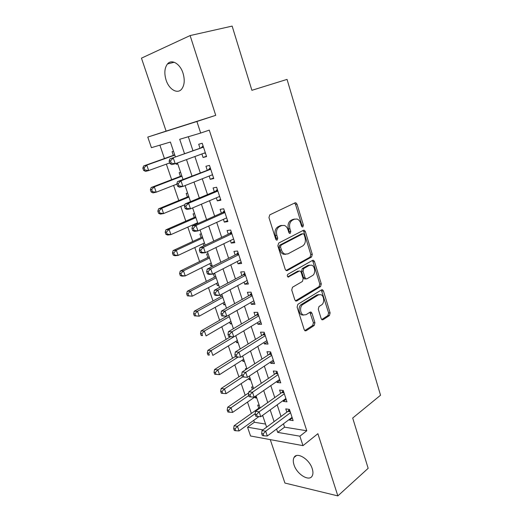 <?xml version="1.0" encoding="UTF-8"?>
<svg xmlns="http://www.w3.org/2000/svg" width="522" height="522" viewBox="0 0 522 522"><rect width="100%" height="100%" fill="white"/><g stroke="black" fill="none" stroke-linecap="round" stroke-linejoin="round"><path stroke-width="0.78" d="M302.864 226.913L303.38 225.067L297.018 204.167L295.85 202.79L295.054 202.836L269.77 214.855L268.96 217.596L275.74 239.161L276.536 240.1L277.189 240.061L277.743 238.143L276.875 235.376C275.929 231.318 276.771 228.408 279.407 226.646L281.528 225.595L284.346 225.426C286.036 226.085 287.257 227.527 287.994 229.745L288.842 232.486L289.625 233.419L290.239 233.38L290.774 231.494L289.932 228.767C289.012 224.773 289.827 221.922 292.379 220.212L294.428 219.194L297.077 219.025C298.747 219.664 299.954 221.1 300.685 223.325L301.507 226.019L302.284 226.953L302.864 226.913M301.807 226.6L301.879 225.256L295.517 204.402L294.519 203.091M276.112 239.813L276.249 238.306L275.381 235.546L276.875 235.376M289.175 233.099L289.273 231.67L288.431 228.949L289.932 228.767M312.241 468.723C309.415 459.099 296.848 451.517 294.036 457.5C293.038 459.347 293.025 461.787 294.003 464.821C296.783 474.237 309.272 482.015 312.208 475.907C313.167 474.1 313.18 471.705 312.241 468.723M183.026 73.191C180.123 63.697 171.607 58.758 167.484 63.958C164.541 67.919 164.078 73.289 166.087 80.075C168.998 89.432 177.467 94.456 181.676 89.086C184.52 85.223 184.971 79.925 183.026 73.191M321.193 318.688L322.087 319.816L323.046 319.718L329.428 315.556L330.113 312.893L323.431 290.937L322.485 289.756L321.585 289.84L297.86 304.326L297.109 307.093L304.222 329.708L305.122 330.837L306.153 330.739L314.205 325.487L314.929 322.759L311.973 313.233L311.047 312.078L310.068 312.169L306.055 314.701L303.367 314.949C299.935 313.768 299.569 306.231 302.864 304.476L318.446 294.891L320.893 294.662C324.247 295.746 324.704 303.184 321.526 304.939L318.994 306.538L318.283 309.233L321.193 318.688M283.472 423.825L284.575 427.159L306.786 430.767L299.889 436.19L302.982 445.644L250.56 435.994L247.539 427.205L262.977 429.854M190.119 35.568L141.462 58.157L166.1 131.113L215.723 115.342L190.119 35.568L232.14 26.1L251.891 90.306L287.048 79.396L380.538 395.226L352.696 418.031L368.16 468.312L337.851 495.9L317.891 433.697L302.982 445.644M215.723 115.342L196.898 121.495L200.683 133.058L179.705 139.283L184.514 153.664M306.786 430.767L209.276 130.122L200.683 133.058M311.569 256.994L312.293 254.351L305.35 231.553L304.261 230.235L303.426 230.293L278.637 243.108L277.848 245.855L285.24 269.372L286.291 270.637L287.263 270.566L311.569 256.994L310.068 257.118L310.786 254.475L303.85 231.722L302.988 230.522M314.479 261.529L321.284 283.896L320.58 286.552L296.803 300.946L295.798 301.031L294.826 299.83L291.733 290.004L292.496 287.244L302.427 281.449L303.165 278.741L301.161 272.262L300.143 271.016L299.21 271.088L288.105 277.058C287.113 276.19 287.048 275.257 287.929 274.252L312.593 260.347L313.461 260.276L314.479 261.529L312.972 261.633L319.777 283.961L321.284 283.896M270.259 439.622L284.927 483.052L337.851 495.9M259.232 405.281L257.698 405.072L258.755 408.211M254.945 396.929L255.258 397.862L256.452 397.04M253.118 387.154L251.584 386.991L252.387 389.366M248.746 378.581L249.118 379.696L250.325 378.894M246.926 368.813L245.399 368.689L245.732 369.661M242.469 360.01L242.906 361.309L244.126 360.526M236.114 341.212L236.616 342.693L237.856 341.936M229.68 322.172L230.248 323.849L231.5 323.111M223.168 302.904L223.801 304.77L225.073 304.058M220.48 294.95L221.034 296.594M216.571 283.387L217.276 285.456L218.568 284.771M213.328 273.776L214.477 277.175M209.896 263.623L210.666 265.9L211.971 265.241M208.147 253.901L206.66 254.044L207.828 257.516M201.394 233.895L199.913 234.091L201.1 237.601M203.13 243.604L203.867 245.79M194.562 213.635L193.088 213.883L194.288 217.439M196.279 223.338L196.559 224.16M187.639 193.12L186.171 193.414L187.385 197.016M180.625 172.332L179.163 172.684L180.397 176.332M201.903 153.957L203.058 157.481L206.575 156.58L202.21 143.263L198.706 144.242L199.978 148.118M209.165 176.044L210.242 179.314L213.772 178.544L209.466 165.402L205.942 166.25L207.201 170.068M216.336 197.838L217.328 200.846L220.871 200.207L216.623 187.241L213.087 187.959L214.327 191.731M223.409 219.338L224.316 222.098L227.879 221.582L223.69 208.793L220.134 209.381L221.361 213.1M230.391 240.551L231.22 243.069L234.796 242.671L230.659 230.052L227.09 230.522L228.297 234.189M237.275 261.483L238.025 263.767L241.621 263.486L237.536 251.03L233.954 251.382L235.148 255.004M244.074 282.141L244.746 284.196L248.355 284.027L244.322 271.734L240.727 271.969L241.901 275.544M250.782 302.525L251.382 304.359L254.997 304.3L251.023 292.17L247.415 292.287L248.576 295.817M257.398 322.648L257.933 324.26L261.561 324.319L257.633 312.339L254.012 312.352L255.16 315.836M263.936 342.51L264.393 343.913L268.034 344.07L264.158 332.246L260.524 332.149L261.659 335.594M270.389 362.124L270.781 363.312L274.428 363.573L270.605 351.906L266.957 351.704L268.073 355.097M276.758 381.484L277.078 382.469L280.745 382.835L276.967 371.305L273.306 371.005L274.409 374.359M283.041 400.596L283.302 401.385L286.976 401.849L283.244 390.469L279.577 390.064L280.666 393.373M188.318 136.725L192.931 150.643M194.882 156.528L200.259 172.762M202.255 178.785L207.495 194.575M209.531 200.729L214.627 216.101M216.708 222.385L221.667 237.34M223.788 243.748L228.61 258.299M230.77 264.824L235.468 278.976M237.667 285.619L242.228 299.393M244.466 306.146L248.909 319.536M251.18 326.4L255.499 339.424M257.803 346.393L262.005 359.058M264.347 366.124L268.425 378.437M270.801 385.608L274.768 397.575M277.175 404.837L281.032 416.471M289.253 419.473L289.449 420.066L293.129 420.621L289.449 409.385L285.769 408.889L286.846 412.158M159.889 145.162L164.45 158.538M166.355 164.136L171.66 179.679M173.611 185.401L178.772 200.546M180.762 206.386L185.799 221.145M187.829 227.096L192.735 241.484M194.797 247.539L199.58 261.561M201.681 267.721L206.34 281.391M208.474 287.648L213.015 300.966M215.188 307.327L219.605 320.299M221.811 326.752L226.117 339.391M228.355 345.942L232.551 358.249M234.815 364.891L238.9 376.877M241.197 383.605L245.177 395.278M247.5 402.09L251.376 413.457M253.725 420.354L254.377 422.252L265.574 424.073M173.519 151.276L172.064 151.68L173.317 155.373M176.038 163.438L176.338 164.313L177.793 163.941M210.666 265.9L212.154 265.783M213.387 273.75L214.816 273.652M217.276 285.456L218.77 285.39M223.801 304.77L225.308 304.75M230.248 323.849L231.761 323.868M236.616 342.693L238.13 342.758M242.906 361.309L244.427 361.413M249.118 379.696L250.651 379.846M255.258 397.862L256.791 398.058M261.881 415.897L262.866 416.047M254.377 422.252L247.539 427.205M175.425 156.933L170.4 142.043L151.419 147.674L147.778 137.09L196.898 121.495M166.1 131.113L147.778 137.09M276.569 429.025L277.691 432.379L299.889 436.19M186.498 159.601L191.972 175.973M194.001 182.047L199.332 197.982M201.401 204.187L206.588 219.69M208.702 226.019L213.746 241.105M215.906 247.558L220.806 262.233M223.005 268.81L227.781 283.081M230.019 289.775L234.659 303.654M236.929 310.459L241.445 323.96M243.754 330.87L248.146 343.998M250.495 351.019L254.756 363.775M257.137 370.901L261.287 383.305M263.701 390.528L267.727 402.579M270.174 409.901L274.096 421.613M266.611 427.159L262.631 415.355M260.145 407.982L256.041 395.833M253.588 388.551L249.366 376.049M246.945 368.871L242.606 356.004M240.218 348.931L235.748 335.698L211.156 350.549L212.832 355.397L237.353 340.455M233.399 328.723L228.806 315.112M226.489 308.254L221.765 294.251M219.488 287.505L214.627 273.11M212.389 266.474L207.397 251.676M205.198 245.164L200.063 229.948M197.91 223.553L192.631 207.913M190.517 201.655L185.088 185.578M183.02 179.444L177.447 162.923M284.575 427.159L277.691 432.379M176.338 164.313L177.741 163.797M203.058 157.481L206.458 156.222M210.242 179.314L213.583 177.969M217.328 200.846L220.623 199.437M224.316 222.098L227.566 220.61M231.22 243.069L234.417 241.51M238.025 263.767L241.177 262.142M244.746 284.196L247.852 282.5M251.382 304.359L254.442 302.597M257.933 324.26L260.941 322.439M264.393 343.913L267.368 342.027M270.781 363.312L273.704 361.368M277.078 382.469L279.968 380.466M283.302 401.385L286.147 399.323M289.449 420.066L292.255 417.952M294.754 219.051L292.927 219.397L294.428 219.194M288.431 228.949C287.511 224.962 288.327 222.118 290.878 220.408L292.927 219.397M281.939 225.419L280.033 225.785L281.528 225.595M275.381 235.546C274.435 231.5 275.277 228.597 277.913 226.835L280.033 225.785M286.036 270.507L310.068 257.118M304.143 234.665L303.38 233.745L302.793 233.784L281.077 245.105L280.529 247.023L281.436 249.921C282.154 252.048 283.315 253.438 284.921 254.09L287.916 253.894L302.643 245.979C305.116 244.218 305.899 241.386 305.005 237.484L304.143 234.665M301.82 233.895L302.793 233.784M285.756 254.299L283.42 254.221C281.815 253.568 280.653 252.178 279.942 250.058L279.029 247.167L279.583 245.255L301.292 233.954M295.491 300.855L319.072 286.611L319.777 283.961M299.243 271.075L297.703 271.179L287.759 276.823M312.456 275.59C315.771 273.919 315.197 266.227 311.68 265.156L309.318 265.352L303.778 268.497L303.041 271.192L305.037 277.652L306.036 278.878L306.962 278.8L312.456 275.59M309.768 265.143L307.81 265.45L309.318 265.352M305.39 278.911L304.528 278.95L303.53 277.73L301.533 271.283L302.277 268.589L307.81 265.45M312.972 261.633L312.247 260.543M319.079 294.597L316.939 294.93L318.446 294.891M303.719 315.073L301.853 314.949C298.421 313.768 298.062 306.244 301.351 304.496L316.939 294.93M304.776 330.615L312.691 325.46L313.415 322.74L309.872 312.293M321.728 319.581L327.914 315.556L328.599 312.893L321.311 290.01M174.635 154.904L143.635 165.957L146.78 165.109L148.672 170.563L169.689 162.929M174.811 155.112L146.78 165.109L144.098 167.823L142.845 168.156L143.602 170.335L144.862 170.009L144.098 167.823M144.862 170.009L148.672 170.563L145.521 171.379L143.602 170.335M142.845 168.156L143.635 165.957M203.45 147.054L169.833 158.936L203.482 147.158M170.485 160.854L173.278 158.016L175.216 163.738L171.764 164.626L169.885 163.503L171.262 163.145L170.485 160.854L169.108 161.22L169.885 163.503M205.303 152.711L175.216 163.738L171.262 163.145M201.316 147.635L203.091 145.951M205.505 153.318L204.167 153.129M169.833 158.936L169.108 161.22M181.787 175.79L151.145 187.535L154.316 186.824L156.182 192.2L176.886 184.116M181.937 176.221L154.316 186.824L151.654 189.525L150.395 189.806L151.139 191.952L152.404 191.678L151.654 189.525M152.404 191.678L156.182 192.2L153.011 192.886L151.139 191.952M150.395 189.806L151.145 187.535M188.762 196.448L158.564 208.833L161.748 208.239L163.595 213.55L184.892 204.657M188.964 197.062L161.748 208.239L159.112 210.934L157.84 211.162L158.577 213.283L159.856 213.054L159.112 210.934M159.856 213.054L163.595 213.55L160.404 214.111L158.577 213.283M157.84 211.162L158.564 208.833M195.548 216.884L165.879 229.85L169.089 229.38L170.909 234.619L197.629 222.737M195.907 217.635L169.089 229.38L166.472 232.055L165.187 232.238L165.918 234.332L167.203 234.156L166.472 232.055M167.203 234.156L170.909 234.619L167.699 235.057L165.918 234.332M165.187 232.238L165.879 229.85M202.438 236.981L173.102 250.586L176.332 250.234L178.126 255.408L204.461 242.978M202.764 237.941L176.332 250.234L173.728 252.902L172.443 253.04L173.16 255.108L174.452 254.977L173.728 252.902M174.452 254.977L178.126 255.408L174.896 255.734L173.16 255.108M172.443 253.04L173.102 250.586M210.66 169.056L177.513 181.584L180.984 180.801L210.725 169.245M178.211 183.627L180.984 180.801L182.896 186.445L179.418 187.196L177.591 186.191L178.981 185.884L178.211 183.627L176.827 183.933L177.591 186.191M212.519 174.72L182.896 186.445L178.981 185.884M208.519 169.559L210.262 167.843M212.643 175.105L211.795 175.007M177.513 181.584L176.827 183.933M217.778 190.765L215.625 191.189L185.095 203.913L188.586 203.267L217.87 191.032M185.832 206.079L188.586 203.267L190.471 208.833L186.974 209.446L185.193 208.559L186.589 208.311L185.832 206.079L184.436 206.334L185.193 208.559M219.638 196.435L190.471 208.833L186.589 208.311M215.625 191.189L217.341 189.44M219.697 196.605L219.318 196.572M185.095 203.913L184.436 206.334M224.799 212.186L222.64 212.532L192.566 225.935L196.076 225.419L224.917 212.532M193.349 228.225L196.076 225.419L197.936 230.913L194.419 231.396L192.69 230.62L194.093 230.424L193.349 228.225L191.946 228.427L192.69 230.62M226.659 217.863L197.936 230.913L194.093 230.424M222.64 212.532L224.329 210.744M192.566 225.935L191.946 228.427M231.729 233.321L229.556 233.595L199.939 247.656L203.469 247.271L231.866 233.745M200.761 250.064L203.469 247.271L205.303 252.687L201.766 253.04L200.083 252.374L201.499 252.23L200.761 250.064L199.352 250.214L200.083 252.374M233.595 239.004L205.303 252.687L201.499 252.23M229.556 233.595L231.226 231.775M199.939 247.656L199.352 250.214M209.146 256.863L180.234 271.062L183.476 270.82L185.245 275.929L211.208 262.964M209.531 257.992L183.476 270.82L180.899 273.482L179.601 273.567L180.312 275.609L181.61 275.525L180.899 273.482M181.61 275.525L185.245 275.929L182.002 276.138L180.312 275.609M179.601 273.567L180.234 271.062M280.934 225.478L280.347 225.745M238.567 254.175L236.388 254.377L207.214 269.084L210.757 268.823L238.73 254.677M208.069 271.603L210.757 268.823L212.565 274.167L209.015 274.396L207.378 273.835L208.793 273.743L208.069 271.603L206.653 271.701L207.378 273.835M240.433 259.865L212.565 274.167L208.793 273.743M236.388 254.377L238.025 252.531M207.214 269.084L206.653 271.701M215.775 276.497L187.267 291.269L190.53 291.145L192.279 296.183L217.87 282.702M216.212 277.795L190.53 291.145L187.972 293.788L186.667 293.834L187.365 295.843L188.67 295.804L187.972 293.788M188.67 295.804L192.279 296.183L187.365 295.843M186.667 293.834L187.267 291.269M245.314 274.761L243.128 274.892L214.385 290.225L217.948 290.088L245.503 275.329M215.279 292.855L217.948 290.088L219.736 295.354L216.167 295.465L214.575 295.008L215.997 294.963L215.279 292.855L213.857 292.901L214.575 295.008M247.18 280.451L219.736 295.354L215.997 294.963M243.128 274.892L244.74 273.013M214.385 290.225L213.857 292.901M222.32 295.889L194.217 311.216L197.492 311.203L199.221 316.175L224.447 302.192M222.809 297.344L197.492 311.203L194.947 313.833L193.642 313.833L194.334 315.823L195.646 315.823L194.947 313.833M195.646 315.823L199.221 316.175L194.334 315.823M193.642 313.833L194.217 311.216M251.976 295.08L249.777 295.139L221.465 311.079L225.047 311.06L252.185 295.72M222.398 313.813L225.047 311.06L226.802 316.26L221.667 315.888L223.103 315.895L222.398 313.813L220.963 313.813L221.667 315.888M253.842 300.776L226.802 316.26L223.103 315.895M249.777 295.139L251.369 293.233M221.465 311.079L220.963 313.813M226.659 316.26L201.074 330.909L204.363 331L206.073 335.914L230.939 321.441M229.321 316.652L204.363 331L201.844 333.623L200.526 333.584L201.211 335.542L202.529 335.587L201.844 333.623M202.529 335.587L201.211 335.542M200.526 333.584L201.074 330.909M258.547 315.131L256.348 315.131L228.447 331.659L232.042 331.757L258.781 315.843M229.412 334.498L232.042 331.757L233.778 336.886L228.675 336.501L230.111 336.546L229.412 334.498L227.977 334.452L228.675 336.501M260.419 320.834L233.778 336.886L230.111 336.546M256.348 315.131L257.914 313.193M228.447 331.659L227.977 334.452M230.489 336.768L207.847 350.36L211.156 350.549L208.65 353.166L207.325 353.081L207.997 355.019L209.322 355.104L208.65 353.166M209.322 355.104L207.997 355.019M207.325 353.081L207.847 350.36M265.039 334.928L262.827 334.863L235.337 351.965L238.952 352.174L265.293 335.705M236.342 354.901L238.952 352.174L240.662 357.237L235.585 356.833L237.027 356.931L236.342 354.901L234.9 354.81L235.585 356.833M266.912 340.631L240.662 357.237L237.027 356.931M262.827 334.863L264.373 332.899M235.337 351.965L234.9 354.81M235.448 356.428L214.529 369.556L217.85 369.85L219.514 374.639L243.689 359.234M238.13 357.068L217.85 369.85L215.364 372.454L214.04 372.33L214.705 374.241L216.03 374.372L215.364 372.454M219.514 374.639L216.03 374.372M214.04 372.33L214.529 369.556M271.447 354.477L269.228 354.347L242.143 372.003L245.764 372.323L271.721 355.319M243.174 375.037L241.725 374.907L242.404 376.897L243.852 377.041L243.174 375.037L245.764 372.323L247.454 377.315L273.319 360.18M269.228 354.347L270.755 352.357M242.143 372.003L241.725 374.907M243.852 377.041L247.454 377.315M241.758 375.005L221.132 388.518L224.467 388.91L226.111 393.64L249.953 377.778M242.678 376.923L224.467 388.91L222 391.5L220.662 391.337L221.321 393.229L222.659 393.392L222 391.5M226.111 393.64L222.659 393.392M220.662 391.337L221.132 388.518M277.776 373.778L275.551 373.582L248.85 391.781L252.491 392.205L278.069 374.679M249.921 394.913L248.465 394.736L249.131 396.7L250.586 396.883L249.921 394.913L252.491 392.205L254.155 397.138L279.642 379.481M275.551 373.582L277.051 371.566M248.85 391.781L248.465 394.736M250.586 396.883L254.155 397.138M248.707 392.864L227.651 407.245L231.005 407.734L232.623 412.4L256.132 396.107M248.746 395.559L231.005 407.734L228.551 410.312L227.214 410.109L227.86 411.975L229.204 412.178L228.551 410.312M232.623 412.4L229.204 412.178M227.214 410.109L227.651 407.245M284.02 392.831L281.789 392.577L255.48 411.297L259.127 411.832L284.34 393.797M256.576 414.527L255.114 414.305L255.773 416.249L257.235 416.471L256.576 414.527L259.127 411.832L260.772 416.7L285.893 398.534M281.789 392.577L283.27 390.541M255.48 411.297L255.114 414.305M257.235 416.471L260.772 416.7M259.936 407.369L234.091 425.737L237.458 426.317L239.056 430.931L258.951 416.582M255.193 413.652L237.458 426.317L235.017 428.888L233.673 428.653L234.319 430.493L235.663 430.735L235.017 428.888M239.056 430.931L235.663 430.735M233.673 428.653L234.091 425.737M290.193 411.649L287.955 411.336L262.018 430.572L265.678 431.205L290.526 412.674M263.147 433.886L261.679 433.625L262.331 435.544L263.799 435.805L263.147 433.886L265.678 431.205L267.303 436.007L292.059 417.352M287.955 411.336L289.345 409.372M262.018 430.572L261.679 433.625M263.799 435.805L267.303 436.007M301.879 225.256L303.38 225.067M276.249 238.306L277.743 238.143M289.273 231.67L290.774 231.494M290.878 220.408L292.379 220.212M277.913 226.835L279.407 226.646M295.517 204.402L297.018 204.167M286.271 270.631L287.263 270.566M303.85 231.722L305.35 231.553M310.786 254.475L312.293 254.351M279.583 245.255L281.077 245.105M279.029 247.167L280.529 247.023M279.942 250.058L281.436 249.921M319.072 286.611L320.58 286.552M295.661 300.966L296.803 300.946M297.703 271.179L299.21 271.088M288.079 277.045L288.79 277.006M302.277 268.589L303.778 268.497M301.533 271.283L303.041 271.192M303.53 277.73L305.037 277.652M301.351 304.496L302.864 304.476M310.459 313.233L311.973 313.233M313.415 322.74L314.929 322.759M312.691 325.46L314.205 325.487M304.894 330.707L306.153 330.739M321.917 290.989L323.431 290.937M328.599 312.893L330.113 312.893M327.914 315.556L329.428 315.556M321.891 319.712L323.046 319.718M203.378 146.845L201.883 147.25M210.581 168.808L209.081 169.161M217.687 190.484L216.18 190.784M224.695 211.867L223.181 212.115M231.618 232.969L230.091 233.164M238.443 253.796L236.916 253.94M245.177 274.35L243.643 274.442M251.832 294.636L250.292 294.682M258.397 314.662L256.85 314.662M264.876 334.432L263.323 334.38M271.277 353.949L269.717 353.857M277.593 373.217L276.034 373.086M283.831 392.244L282.265 392.068M289.991 411.036L288.425 410.821M294.036 457.5L296.346 455.634M167.484 63.958L174.218 62.262M294.813 202.954L295.85 202.79M303.328 230.346L304.261 230.235M283.42 254.221L284.921 254.09M304.528 278.95L306.036 278.878M312.606 260.341L313.461 260.276M301.853 314.949L303.367 314.949M310.238 312.078L311.047 312.078M321.696 289.782L322.485 289.756"/></g></svg>
